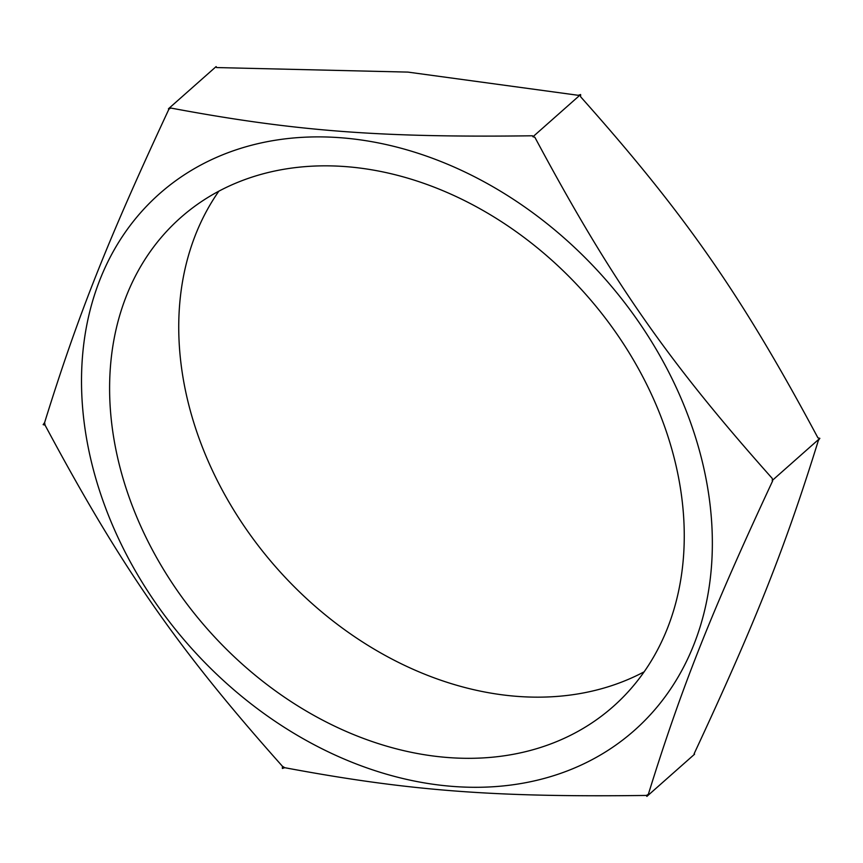 <?xml version="1.0" encoding="UTF-8"?>
<svg xmlns="http://www.w3.org/2000/svg" width="863" height="863" viewBox="0 0 863 863"><rect width="100%" height="100%" fill="white"/><g stroke="black" fill="none" stroke-linecap="round" stroke-linejoin="round"><path stroke-width="1.29" d="M648.34 794.305L646.872 796.409L694.575 754.197L694.089 753.831C755.729 621.64 785.136 547.498 818.383 440.443L819.85 438.35L817.941 437.865C741.544 295.103 685.384 214.391 580.594 96.753L580.626 94.542L578.232 95.297L407.94 72.104L216.581 67.562L216.128 66.591L168.425 108.803L170.831 108.048C294.671 131.198 380.238 137.756 532.482 135.782L532.935 136.753L534.844 137.239C611.241 280 667.401 360.712 772.191 478.35L772.633 480.928C710.993 613.108 681.587 687.261 648.34 794.305A419.914 324.941 48.5 0 1 646.419 795.438C494.175 797.412 408.62 790.853 284.768 767.703L282.374 768.458L282.406 766.247C177.616 648.609 121.456 567.897 45.059 425.135L43.15 424.65L44.617 422.557C77.864 315.502 107.271 241.36 168.911 109.17L168.425 108.803M646.872 796.409L646.419 795.438M168.911 109.17A419.914 324.941 48.5 0 1 170.831 108.048M284.768 767.703A419.914 324.941 48.5 0 1 282.406 766.247M45.059 425.135A419.914 324.941 48.5 0 1 44.617 422.557M340.917 137.756A358.296 277.26 -131.5 0 0 82.557 355.675A358.296 277.26 -131.5 0 0 291.252 731.684A358.296 277.26 -131.5 0 0 711.306 568.501A358.296 277.26 -131.5 0 0 340.917 137.756M532.935 136.753L580.626 94.542M819.85 438.35L772.158 480.562M218.846 191.187A326.387 252.568 -131.5 0 0 230.108 504.014A326.387 252.568 -131.5 0 0 517.099 696.365A326.387 252.568 -131.5 0 0 644.154 671.813M447.962 757.531A326.387 252.568 48.5 0 1 146.926 539.267A326.387 252.568 48.5 0 1 180.637 217.659A326.387 252.568 48.5 0 1 586.085 294.714A326.387 252.568 48.5 0 1 613.226 706.517A326.387 252.568 48.5 0 1 447.962 757.531"/></g></svg>
